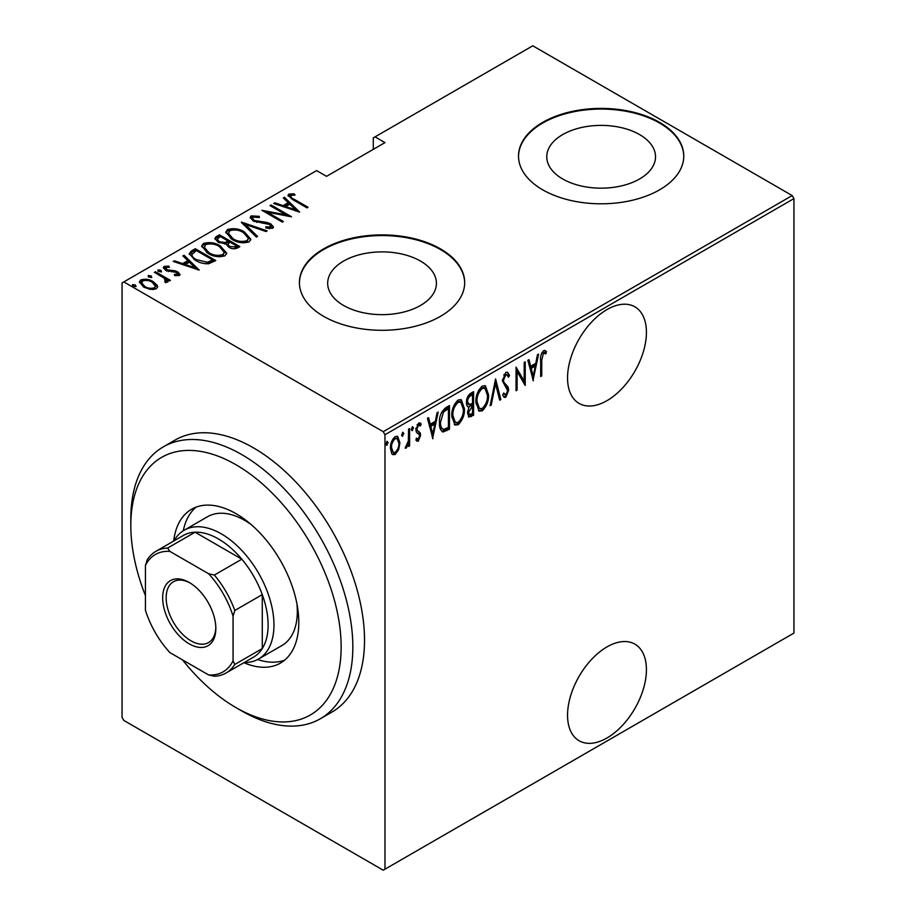 <?xml version="1.0" encoding="UTF-8"?>
<svg xmlns="http://www.w3.org/2000/svg" width="916" height="916" viewBox="0 0 916 916"><rect width="100%" height="100%" fill="white"/><g stroke="black" fill="none" stroke-linecap="round" stroke-linejoin="round"><path stroke-width="1.37" d="M606.987 646.902A55.773 32.197 120 0 0 570.553 696.045A55.773 32.197 120 0 0 579.095 740.735A55.773 32.197 120 0 0 606.987 737.975A55.773 32.197 120 0 0 643.421 688.821A55.773 32.197 120 0 0 634.868 644.131A55.773 32.197 120 0 0 606.987 646.902M606.987 309.574A55.773 32.197 120 0 0 570.553 358.728A55.773 32.197 120 0 0 579.095 403.418A55.773 32.197 120 0 0 606.987 400.658A55.773 32.197 120 0 0 643.421 351.504A55.773 32.197 120 0 0 634.868 306.814A55.773 32.197 120 0 0 606.987 309.574M343.603 305.463A54.365 31.384 0 0 0 402.857 312.264A54.365 31.384 0 0 0 436.417 283.273A54.365 31.384 0 0 0 420.49 261.071A54.365 31.384 0 0 0 361.248 254.27A54.365 31.384 0 0 0 327.676 283.273A54.365 31.384 0 0 0 343.603 305.463M562.699 178.975A54.365 31.384 0 0 0 621.941 185.776A54.365 31.384 0 0 0 655.513 156.773A54.365 31.384 0 0 0 639.586 134.583A54.365 31.384 0 0 0 580.332 127.782A54.365 31.384 0 0 0 546.772 156.773A54.365 31.384 0 0 0 562.699 178.975M542.719 189.83A82.623 47.701 0 0 0 632.761 200.169A82.623 47.701 0 0 0 683.771 156.098A82.623 47.701 0 0 0 659.566 122.366A82.623 47.701 0 0 0 569.523 112.027A82.623 47.701 0 0 0 518.513 156.098A82.623 47.701 0 0 0 542.719 189.83M683.76 156.441A82.623 47.701 0 0 0 659.566 123.042A82.623 47.701 0 0 0 569.786 112.645A82.623 47.701 0 0 0 518.513 156.441M323.623 316.329A82.623 47.701 0 0 0 413.666 326.668A82.623 47.701 0 0 0 464.675 282.597A82.623 47.701 0 0 0 440.47 248.866A82.623 47.701 0 0 0 350.427 238.526A82.623 47.701 0 0 0 299.418 282.597A82.623 47.701 0 0 0 323.623 316.329M464.675 282.93A82.623 47.701 0 0 0 440.47 249.541A82.623 47.701 0 0 0 350.702 239.133A82.623 47.701 0 0 0 299.429 282.93M384.972 869.192L383.22 870.2L123.809 720.434L122.057 717.4L122.057 282.93L123.809 281.922L383.22 431.688L792.191 195.566L793.943 198.6L793.943 633.071L384.972 869.192L384.972 434.722L383.22 431.688M398.666 449.607L395.185 454.473L392.758 454.657L391.727 453.638L390.479 448.222C390.25 443.813 391.83 439.943 395.185 436.611L397.647 436.405L399.914 442.772L398.666 449.607L397.693 449.058M409.612 428.585L409.612 445.84L408.559 446.447L408.559 443.905L406.189 448.119L405.158 448.13L408.341 441.043L408.559 429.192L409.612 428.585M417.101 433.016L418.406 433.76L416.333 432.066L415.91 429.638L418.555 423.123L420.318 423.055L421.142 423.959L420.421 425.974L418.589 425.23L416.952 428.94L417.261 430.417L420.215 432.844L420.627 435.26L418.28 441.146L416.94 441.134L415.91 440.058L416.643 438.157L418.314 439.004L419.574 435.959L419.265 434.562L417.536 433.314M416.643 438.157L418.314 439.004M420.421 425.974L417.055 424.829M415.784 428.276L416.093 429.741L419.036 431.608M448.29 427.451L448.29 428.516L441.993 431.31L443.161 431.986C440.424 430.589 439.199 427.532 439.497 422.849C439.004 416.917 441.065 411.891 445.691 407.757L449.458 405.582L449.458 429.192L443.161 431.986L442.222 431.676M467.469 406.383L468.9 407.093C467.171 406.624 466.381 405.078 466.496 402.445C466.336 398.975 467.607 396.01 470.332 393.536L473.583 391.659L473.583 415.269L468.923 417.055L467.549 412.898L468.9 407.093L467.973 406.819M495.602 378.949L500.846 399.525L499.701 400.189L495.476 383.575L491.239 405.078L490.094 405.731L495.602 378.949M524.181 362.45L525.223 361.843L525.223 385.453L517.093 371.53L517.093 390.147L516.052 390.754L516.052 367.144L524.181 381.022L524.181 362.45M541.745 360.206L541.745 375.915L540.692 376.522L540.692 360.583C540.074 357.068 541.024 353.771 543.532 350.668L545.318 350.645L546.463 351.698L545.822 353.885L543.451 353.141L541.745 360.206L540.703 359.61M545.822 353.885L543.085 352.339L542.283 352.465L543.451 353.141M793.943 198.6L384.972 434.722M533.352 380.758L527.845 360.332L528.99 359.667L530.673 366.263L535.768 363.32L537.452 354.778L538.597 354.126L532.998 380.552M505.85 372.423L507.636 372.32L509.491 375.48L508.472 377.266L506.972 374.827L505.827 374.862L503.468 380.22L503.892 382.293L508.036 386.873L508.712 390.079L505.815 397.269L504.258 397.338L502.678 395.082L503.663 393.056L505.941 394.773L507.659 390.788L502.415 380.793L505.85 372.423M503.319 393.777L505.941 394.773M488.526 394.739C488.881 400.716 486.808 406.086 482.308 410.837L479.034 411.078L475.942 402.113C475.587 396.124 477.683 390.777 482.205 386.071L485.4 385.842L488.526 394.739L487.438 394.109M464.401 408.662C464.755 414.639 462.683 420.009 458.195 424.761L454.909 425.001L451.817 416.036C451.474 410.047 453.557 404.7 458.092 399.994L461.286 399.777L464.401 408.662L463.324 408.032M432.947 438.73L427.44 418.303L428.585 417.639L430.257 424.234L435.363 421.291L437.046 412.75L438.192 412.097L432.592 438.524M411.559 430.016L412.498 430.554L411.444 429.192L412.498 426.627L413.54 427.99L411.948 430.589M401.849 435.615L402.8 436.153L401.746 434.791L402.8 432.226L403.841 433.589L402.25 436.199M386.128 444.695L387.067 445.245L386.014 443.882L387.067 441.306L388.109 442.668L386.518 445.279M792.191 195.566L532.78 45.8L373.281 137.881L373.281 149.354M157.243 285.414L157.621 286.822L156.247 288.849L150.316 289.422L143.755 287.074L139.369 281.945L140.778 279.918C145.346 278.659 149.491 279.231 153.19 281.624L157.243 285.414L157.518 287.464M165.601 282.666L164.353 278.327L154.415 272.35L155.468 271.743L170.41 280.365L169.357 280.972L167.159 279.701L167.903 281.418L165.704 282.792L164.708 281.533L166.014 280.617L165.601 282.678M166.014 267.461L166.781 269.796L175.048 270.804L177.761 271.903L180.04 274.468L179.341 275.51L174.83 275.659L174.292 274.491L177.899 273.895L177.899 275.247L176.788 272.544L165.807 270.449L163.357 267.609L164.147 266.419L168.762 266.098L169.426 267.312L166.014 267.461L165.51 269.556M191.547 250.904L195.314 248.728L215.764 260.533L208.722 263.751C203.409 263.842 198.944 262.674 195.314 260.236L189.223 253.698L191.547 250.904L191.547 252.255L195.314 250.079L195.314 248.728M219.428 234.805L239.877 246.61L237.588 247.938C234.485 249.221 231.553 248.969 228.782 247.171L225.783 243.874L218.157 242.248L214.905 238.469L216.187 236.683L219.428 234.805L219.428 236.156L220.355 236.694M241.458 222.096L267.14 230.878L266.006 231.53L245.259 224.443L257.545 236.42L256.4 237.084L241.458 222.496M270.025 205.596L271.079 204.989L291.528 216.794L267.277 212.18L283.399 221.489L282.346 222.096L261.907 210.291L286.113 214.882L270.025 205.596M290.876 195.383C290.509 196.986 291.7 198.325 294.437 199.402L308.039 207.256L306.997 207.863L293.189 199.894L287.99 195.348L288.861 194.123L294.15 193.791L295.078 195.062L291.964 195.085L290.429 196.047L291.322 198.783M123.809 281.922L316.615 170.605L326.543 176.341L384.972 142.61L375.033 136.873M299.658 212.1L273.701 203.478L274.846 202.814L283.078 205.631L288.185 202.688L283.307 197.936L284.452 197.272L299.658 212.1M251.179 215.878L259.297 216.348L259.308 217.539L253.251 217.103L252.507 218.26L254.362 220.458L266.98 222.474L270.758 223.882L273.483 226.996L272.636 228.302L266.041 228.118L265.766 226.825L270.667 227.019L271.228 226.218L270.667 228.37L269.796 224.535L253.274 221.054L250.194 217.344L251.179 215.878L251.179 217.229L255.266 216.76M244.515 232.034L250.812 239.248L249.129 241.881C242.786 243.53 237.072 242.694 232.023 239.351L225.783 232.114L227.534 229.527C233.843 227.912 239.5 228.748 244.515 232.034L244.515 233.282M220.39 245.957L226.699 253.171L225.015 255.804C218.661 257.453 212.959 256.617 207.909 253.274L201.669 246.038L203.421 243.45C209.718 241.835 215.374 242.671 220.39 245.957L220.39 247.206M199.241 270.071L173.296 261.449L174.429 260.785L182.662 263.602L187.769 260.659L182.902 255.896L184.036 255.243L199.241 270.071M160.838 270.3L161.491 271.892L158.743 271.514L158.09 269.922L160.838 270.3L161.308 271.972M157.781 270.38L158.09 271.01M151.14 275.899L151.793 277.491L149.045 277.113L148.381 275.521L151.14 275.899L151.609 277.571M148.083 275.991L148.381 276.609M135.408 284.979L136.06 286.571L133.312 286.193L132.66 284.601L135.408 284.979L135.877 286.651M132.351 285.071L132.66 285.689M288.174 196.081L288.861 194.123M288.861 195.474L294.15 195.142M294.15 195.039L294.15 193.791M274.846 203.867L274.846 202.814M283.078 206.684L283.078 205.631M283.399 206.787L288.185 204.039L288.185 202.688M284.178 198.783L284.452 197.272M284.452 198.623L297.906 211.745M285.712 206.535L295.582 209.901L289.742 204.211L285.712 206.535L285.712 207.577M295.582 210.955L295.582 209.901M271.079 206.203L271.079 204.989M286.113 215.02L288.425 216.359M267.277 213.394L267.277 212.18M264.964 212.054L267.277 212.512M286.113 215.901L286.113 214.882M259.297 217.539L259.297 216.348M252.507 218.26L253.354 221.088M254.362 221.603L254.362 220.458M256.789 222.439L256.789 221.374M266.98 223.561L266.98 222.474M270.701 225.187L270.758 223.882M270.758 225.233L273.323 227.637M269.052 228.702L270.667 228.37M250.331 218.065L251.179 217.229M242.935 223.951L245.259 224.741M256.675 236.923L245.259 225.794L245.259 224.443M245.488 233.981L250.744 239.9M225.863 232.847L227.534 230.866L227.534 229.527M227.534 230.866L232.939 229.859M233.076 239.935L233.076 238.755C237.187 241.412 241.824 242.064 246.988 240.702L248.419 238.366L243.473 232.641C239.374 229.996 234.782 229.344 229.676 230.706L228.153 234.416L231.107 238.801M243.175 242.9L246.988 242.042L248.419 238.366M246.988 242.042L246.988 240.702M228.153 233.065L233.076 238.755M228.084 241.148L230.065 242.293M236.729 246.152L238.71 247.286M215.042 239.168L216.187 236.683M216.187 238.034L219.428 236.156M224.489 243.999L228.084 242.362L228.084 241.011L220.481 236.626L218.924 237.519L217.275 239.294L219.21 241.641L224.935 242.557L228.084 241.011M217.275 239.294L218.203 242.271M233.557 248.797L236.729 247.354L236.729 246.003L230.179 242.225L229.469 242.637L227.901 244.309L229.79 246.541L235.298 246.839L236.729 246.003M227.901 244.309L228.771 247.16M235.298 248.19L235.298 246.839M229.79 247.698L229.79 246.541M224.935 243.908L224.935 242.557M219.21 242.797L219.21 241.641M221.363 247.904L226.63 253.824M201.738 246.77L203.421 244.801L203.421 243.45M203.421 244.801L208.825 243.782M208.963 253.858L208.963 252.679C213.062 255.335 217.699 255.988 222.863 254.625L224.306 252.301L219.348 246.564C215.26 243.919 210.669 243.278 205.562 244.629L204.028 248.339L206.993 252.724M219.061 256.824L222.863 255.976L224.306 252.301M222.863 255.976L222.863 254.625M204.028 246.999L208.963 252.679M195.314 250.079L196.242 250.618M212.615 260.075L214.596 261.209M189.326 254.419L191.547 252.255M205.528 263.797L211.756 261.781L212.615 259.938L196.356 250.549L191.742 254.614L191.742 255.965L194.306 259.629M207.405 263.625L207.405 262.274L212.615 259.938M196.368 260.82L196.368 259.64L207.405 262.274M191.971 253.686C191.639 256.045 193.104 258.026 196.368 259.64M174.429 261.839L174.429 260.785M182.662 264.655L182.662 263.602M182.994 264.758L187.769 261.999L187.769 260.659M183.761 256.743L184.036 255.243M184.036 256.594L197.501 269.716M185.307 264.506L195.177 267.873L189.337 262.171L185.307 264.506L185.307 265.548M195.177 268.926L195.177 267.873M163.54 268.319L164.147 266.419M164.147 267.77L166.678 267.22M168.762 267.22L168.762 266.098M166.014 268.812L166.781 271.147M166.781 270.941L166.781 269.796M168.51 271.525L168.51 270.449M171.441 271.812L171.441 270.541M175.048 271.926L175.048 270.804M177.521 273.117L177.761 271.903M177.761 273.243L179.834 275.109M158.09 271.273L160.838 271.651M155.468 272.945L155.468 271.743M163.609 277.8L167.159 279.838M167.743 282.048L167.159 279.701M148.381 276.872L151.14 277.25M139.484 282.655L140.778 281.269L140.778 279.918M140.778 281.269L144.133 280.445M153.19 282.907L153.19 281.624M153.19 282.975L157.243 286.765M144.797 287.635L144.797 286.468C147.659 288.3 150.865 288.735 154.415 287.784L155.457 286.204L152.136 282.231C149.285 280.399 146.113 279.987 142.621 280.972L141.522 283.983L143.354 286.834M152.938 289.639L154.415 289.135L155.457 286.204M154.415 289.135L154.415 287.784M141.522 282.632L144.797 286.468M132.66 285.952L135.408 286.33M540.692 375.308L541.745 375.915M544.745 350.416L546.463 351.698M545.295 351.023L544.677 353.141M544.654 353.21L543.085 352.339M542.283 352.465L541.585 353.164M528.12 360.171L529.505 365.587L530.673 366.263M535.448 363.503L534.978 365.896M532.963 376.132L532.494 378.548M535.242 366.056L534.074 365.381L530.043 367.705L532.059 375.617L533.226 376.281L535.242 366.056L531.211 368.381L533.226 376.281M530.043 367.705L531.211 368.381M524.055 380.953L524.055 383.896M516.052 370.923L517.093 371.53M516.052 389.54L517.093 390.147M516.052 367.98L523.013 380.346L524.181 381.022M507.029 372.125L509.491 375.48M508.323 374.804L507.796 375.743M506.972 374.827L504.659 374.186L505.827 374.862M504.659 374.186L503.72 375.056M502.472 379.648L503.468 380.22M502.415 380.724L503.892 382.293M502.724 381.617L508.036 386.873M506.869 386.197L507.544 389.415L508.712 390.079M506.491 394.327L504.647 396.594L505.815 397.269M504.647 396.594L503.697 396.846M495.041 380.632L499.678 398.861L500.846 399.525M494.56 383.048L495.476 383.575M490.335 404.551L491.239 405.078M484.793 405.708L481.14 410.162L482.308 410.837M481.14 410.162L478.461 410.666M484.804 385.59L487.335 393.033M475.965 400.922L476.984 401.506L479.469 408.547L482.251 408.444C485.995 404.609 487.736 400.246 487.472 395.346L484.953 388.292L483.785 387.617L481.083 387.789L478.599 390.365M475.965 403.166L478.301 407.872L479.469 408.547M481.083 387.789L482.251 388.464C478.473 392.243 476.709 396.594 476.984 401.506M484.953 388.292L482.251 388.464M472.416 392.334L472.416 394.613M472.416 403.532L472.416 405.822M472.416 413.528L472.416 414.593L473.583 415.269M472.416 414.593L470.114 415.921L471.282 416.597M470.114 415.921L468.374 416.528M466.507 402.433L468.637 404.7L472.53 403.464L472.53 394.681L470.984 395.586C468.694 397.006 467.561 399.09 467.549 401.838L469.622 404.861M472.53 394.681L471.362 394.006L467.733 396.651M467.549 412.841L469.358 414.582L472.53 413.46L472.53 405.891L468.603 412.257L469.358 414.582M472.53 405.891L471.362 405.215L468.843 407.059M467.607 411.673L468.603 412.257M470.652 405.628L471.82 406.303M466.553 401.265L467.549 401.838M469.805 394.91L470.984 395.586M460.679 419.631L457.027 424.085L458.195 424.761M457.027 424.085L454.347 424.589M460.691 399.513L463.21 406.956M451.84 414.845L452.87 415.44L455.355 422.471L458.137 422.368C461.882 418.543 463.622 414.169 463.359 409.269L460.828 402.216L459.66 401.54L456.97 401.712L454.485 404.288M451.84 417.089L454.176 421.795L455.355 422.471M456.97 401.712L458.137 402.387C454.347 406.166 452.596 410.517 452.87 415.44M460.828 402.216L458.137 402.387M448.29 406.257L448.29 408.536M448.29 428.516L449.458 429.192M445.84 429.936L447.008 430.612M439.52 424.097L441.535 428.436L442.714 429.112L443.779 429.398L448.416 427.383L448.416 408.616L443.493 412.051L440.55 422.242C440.298 426.135 441.375 428.516 443.779 429.398M448.416 408.616L447.248 407.941L445.84 408.754L441.352 412.807M439.52 421.646L440.55 422.242M442.325 411.376L443.493 412.051M427.715 418.143L429.089 423.558L430.257 424.234M435.043 421.475L434.573 423.868M432.558 434.104L432.077 436.52M434.825 424.016L433.657 423.341L429.627 425.677L431.642 433.577L432.81 434.253L434.825 424.016L430.795 426.352L432.81 434.253M429.627 425.677L430.795 426.352M418.486 438.879L417.112 440.47L418.28 441.146M417.112 440.47L416.368 440.653M419.677 422.837L421.142 423.959M419.975 423.295L419.356 425.024M419.253 425.31L417.421 424.555M415.978 428.379L416.952 428.94M416.093 429.741L420.215 432.844M419.036 432.169L419.459 434.585L420.627 435.26M412.326 426.741L413.54 427.99M412.372 427.314L411.33 429.879M408.444 440.024L408.444 443.836M408.559 445.245L409.612 445.84M407.826 443.481L408.559 443.905M406.349 445.909L405.422 447.157M405.296 447.603L406.189 448.119M402.628 432.341L403.841 433.589M402.674 432.913L401.632 435.478M396.342 451.359L394.017 453.798L395.185 454.473M394.017 453.798L392.185 454.21M397.052 436.188L398.735 441.627M398.804 442.13L399.914 442.772M390.514 447.019L391.521 447.603L393.308 452.47L395.197 452.355C397.796 449.756 399.021 446.756 398.861 443.367L397.189 438.604L394.029 438.054L392.815 439.108M390.479 448.714L393.308 452.47M394.029 438.054L395.197 438.73C392.586 441.272 391.361 444.226 391.521 447.603M397.189 438.604L395.197 438.73M386.895 441.432L388.109 442.668M386.941 441.993L385.899 444.569M182.513 659.875A148.724 85.864 -120 0 0 235.984 707.61A148.724 85.864 -120 0 0 341.153 646.891A148.724 85.864 -120 0 0 235.984 464.744A148.724 85.864 -120 0 0 130.816 525.463A148.724 85.864 -120 0 0 145.426 595.64M241.824 710.988L235.984 707.61L241.824 710.988A156.991 90.638 60 0 0 320.325 718.762L332.004 712.018A156.991 90.638 -120 0 0 356.072 586.217A156.991 90.638 -120 0 0 253.514 447.878A156.991 90.638 -120 0 0 175.025 440.104L163.334 446.848A156.991 90.638 60 0 1 241.824 454.622A156.991 90.638 60 0 1 344.382 592.961A156.991 90.638 60 0 1 320.325 718.762M251.099 524.513A74.368 42.938 -120 0 0 244.744 520.403A74.368 42.938 -120 0 0 207.566 516.716L184.196 530.215A74.368 42.938 60 0 1 221.374 533.891A74.368 42.938 60 0 1 269.957 599.419A74.368 42.938 60 0 1 258.564 659.016A74.368 42.938 60 0 1 244.274 662.486M196.173 507.098A88.818 51.285 -120 0 0 183.269 530.776M173.685 541.058A88.818 51.285 60 0 1 191.57 509.262A88.818 51.285 60 0 1 235.984 513.658A88.818 51.285 60 0 1 294.013 591.931A88.818 51.285 60 0 1 280.399 663.104A88.818 51.285 60 0 1 243.908 662.703M130.816 525.463L130.816 518.719A156.991 90.638 60 0 1 163.334 446.848M257.614 659.531A88.818 51.285 -120 0 0 284.567 660.196M258.564 659.016L281.933 645.517A74.368 42.938 -120 0 0 296.944 603.919M189.246 643.856A37.59 21.709 60 0 1 162.659 597.816A37.59 21.709 60 0 1 189.246 582.473L189.246 582.473A37.59 21.709 60 0 1 215.833 628.513A37.59 21.709 60 0 1 189.246 643.856M190.139 583A35.117 20.278 -120 0 0 173.445 581.74A35.117 20.278 -120 0 0 168.063 609.884A35.117 20.278 -120 0 0 190.997 640.822A35.117 20.278 -120 0 0 208.55 642.563A35.117 20.278 -120 0 0 215.81 627.471M233.065 660.825L234.817 664.432A70.234 40.544 60 0 1 226.115 672.974L253.572 657.115A70.234 40.544 -120 0 0 262.274 648.585A70.234 40.544 -120 0 0 262.274 594.61A70.234 40.544 -120 0 0 241.824 559.195A70.234 40.544 -120 0 0 218.455 538.952A70.234 40.544 -120 0 0 195.085 532.207A70.234 40.544 -120 0 0 183.337 535.471L155.88 551.329A70.234 40.544 60 0 1 167.628 548.066L169.872 551.386A67.75 39.113 -120 0 0 145.426 565.504L145.426 610.228A67.75 39.113 -120 0 0 169.872 652.581L208.619 674.943A67.75 39.113 -120 0 0 233.065 660.825L233.065 616.102A67.75 39.113 -120 0 0 208.619 573.748L169.872 551.386M208.619 573.748L214.367 575.042L241.824 559.195L195.085 532.207L167.628 548.066M174.04 540.841A74.368 42.938 60 0 1 184.196 530.215M234.817 664.432L262.274 648.585L262.274 594.61L234.817 610.468L233.065 616.102M226.115 672.974A70.234 40.544 60 0 1 214.367 676.237L208.619 674.943M145.426 565.504L147.178 559.871A70.234 40.544 60 0 1 155.88 551.329M214.367 575.042A70.234 40.544 60 0 1 234.817 610.468M294.437 200.615L294.437 199.402M262.228 223.195L262.228 222.004M227.386 242.763L227.386 241.423M211.756 261.781L211.756 260.43M504.899 384.125L506.067 384.8M445.84 408.754L447.008 409.429M417.227 433.108L417.971 433.543M545.02 353.336L543.841 352.66M417.421 438.993L416.253 438.317M419.665 425.196L418.498 424.52M418.028 431.093L416.86 430.428"/></g></svg>
